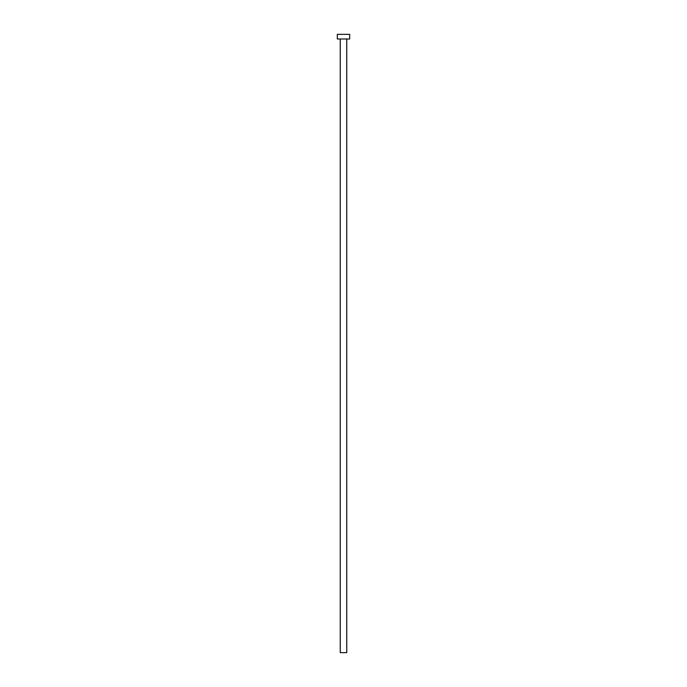 <?xml version="1.0" encoding="UTF-8"?>
<svg xmlns="http://www.w3.org/2000/svg" width="687" height="687" viewBox="0 0 687 687"><rect width="100%" height="100%" fill="white"/><g stroke="black" fill="none" stroke-linecap="round" stroke-linejoin="round"><path stroke-width="0.52" stroke-dasharray="3.44 2.58" d="M346.746 38.987L340.254 38.987L346.746 38.987M337.317 38.987L349.683 38.987M337.317 34.35L349.683 34.35M340.254 652.65L346.746 652.65"/><path stroke-width="1.03" d="M346.746 38.987L346.746 652.65L340.254 652.65L340.254 38.987M349.683 38.987L337.317 38.987L337.317 34.35L349.683 34.35L349.683 38.987"/></g></svg>
